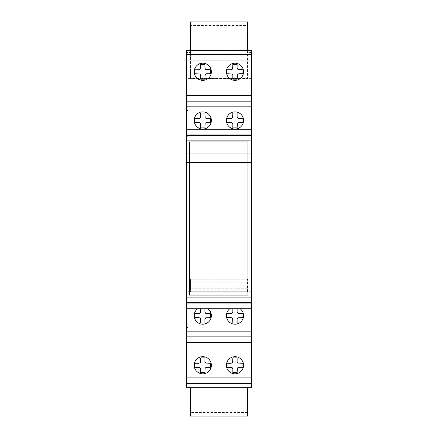 <?xml version="1.0" encoding="UTF-8"?>
<svg xmlns="http://www.w3.org/2000/svg" width="438" height="438" viewBox="0 0 438 438"><rect width="100%" height="100%" fill="white"/><g stroke="black" fill="none" stroke-linecap="round" stroke-linejoin="round"><path stroke-width="0.33" stroke-dasharray="2.19 1.64" d="M208.499 371.659A8.585 8.585 0 0 0 209.189 359.538A8.585 8.585 0 0 0 197.067 358.848A8.585 8.585 0 0 0 196.377 370.97A8.585 8.585 0 0 0 208.499 371.659M243.336 363.277A8.585 8.585 0 0 0 233.011 356.899A8.585 8.585 0 0 0 226.632 367.23A8.585 8.585 0 0 0 236.963 373.603M236.963 112.106A8.585 8.585 0 0 0 226.632 118.484A8.585 8.585 0 0 0 233.011 128.81A8.585 8.585 0 0 0 243.336 122.437A8.585 8.585 0 0 0 236.963 112.106M200.807 128.81A8.585 8.585 0 0 0 211.132 122.437A8.585 8.585 0 0 0 204.76 112.106A8.585 8.585 0 0 0 194.428 118.484M233.011 63.411A8.585 8.585 0 0 0 226.632 73.737A8.585 8.585 0 0 0 236.963 80.116A8.585 8.585 0 0 0 243.336 69.79A8.585 8.585 0 0 0 233.011 63.411M211.368 71.761A8.585 8.585 0 0 0 202.783 63.181A8.585 8.585 0 0 0 194.198 71.761A8.585 8.585 0 0 0 202.783 80.346A8.585 8.585 0 0 0 211.368 71.761M247.908 141.89L189.484 141.89L189.484 295.103L247.908 295.103L247.908 141.89M204.924 68.246L204.924 64.37L200.637 64.37L200.407 69.029L199.027 69.752L194.828 69.773L194.828 73.754L199.027 73.77L200.407 74.493L200.637 79.158L204.924 79.158L204.924 75.281L205.761 73.951L210.738 73.754L210.738 69.773L205.761 69.571L204.924 68.246M237.128 68.246L237.128 64.37L232.841 64.37L232.611 69.029L231.231 69.752L227.032 69.773L227.032 73.754L231.231 73.77L232.611 74.493L232.841 79.158L237.128 79.158L237.128 75.281L237.965 73.951L242.942 73.754L242.942 69.773L237.965 69.571L237.128 68.246M200.637 113.064L200.407 117.729L199.027 118.446L194.828 118.468L194.828 122.448L199.799 122.651L200.637 123.976L200.637 127.852L204.924 127.852L205.159 123.188L206.533 122.465L210.738 122.448L210.738 118.468L205.761 118.265L204.924 116.941L204.924 113.064L200.637 113.064M237.128 116.941L237.128 113.064L232.841 113.064L232.611 117.729L231.231 118.446L227.032 118.468L227.032 122.448L231.231 122.465L232.611 123.188L232.841 127.852L237.128 127.852L237.128 123.976L237.965 122.651L242.942 122.448L242.942 118.468L237.965 118.265L237.128 116.941M229.857 308.741A8.585 8.585 0 0 0 228.631 321.393A8.585 8.585 0 0 0 241.343 321.393A8.585 8.585 0 0 0 240.117 308.741L229.857 308.741M232.841 308.741L232.841 312.102L232.003 313.427L227.032 313.63L227.032 317.61L231.231 317.632L232.611 318.349L232.841 323.014L237.128 323.014L237.128 319.138L237.965 317.813L242.942 317.61L242.942 313.63L237.965 313.427L237.128 312.102L237.128 308.741M197.653 308.741A8.585 8.585 0 0 0 196.427 321.393A8.585 8.585 0 0 0 209.14 321.393A8.585 8.585 0 0 0 207.913 308.741L197.653 308.741M200.637 308.741L200.637 312.102L199.799 313.427L194.828 313.63L194.828 317.61L199.027 317.632L200.407 318.349L200.637 323.014L204.924 323.014L204.924 319.138L205.761 317.813L210.738 317.61L210.738 313.63L205.761 313.427L204.924 312.102L204.924 308.741M232.841 368.769L232.841 372.645L237.128 372.645L237.363 367.98L238.737 367.263L242.942 367.241L242.942 363.261L238.737 363.244L237.363 362.522L237.128 357.857L232.841 357.857L232.841 361.733L232.003 363.058L227.032 363.261L227.032 367.241L232.003 367.444L232.841 368.769M200.637 368.769L200.637 372.645L204.924 372.645L205.159 367.98L206.533 367.263L210.738 367.241L210.738 363.261L206.533 363.244L205.159 362.522L204.924 357.857L200.637 357.857L200.637 361.733L199.799 363.058L194.828 363.261L194.828 367.241L199.799 367.444L200.637 368.769M188.137 110.529L188.137 136.727L188.137 110.529L186.27 110.529L186.27 136.727L186.27 110.529L188.137 110.529M186.27 136.727L188.137 136.727L186.27 136.727L186.27 110.529L186.27 136.727M188.137 327.482L188.137 308.73L188.137 327.482L186.27 327.482L186.27 308.73L186.27 327.482L188.137 327.482M186.27 308.73L188.137 308.73L186.27 308.73L186.27 327.482L186.27 308.73M251.73 84.348L251.73 387.323L247.432 387.323L247.432 416.1L190.568 416.1L190.568 387.323L247.432 387.323L186.27 387.323L186.27 50.66L190.568 50.66L190.568 52.56L186.27 52.56M247.432 412.58L190.568 412.58M247.432 291.741L247.432 279.209L247.432 291.741L190.568 291.741L190.568 279.209L190.568 291.741M247.432 288.768L190.568 288.768M247.432 279.209L190.568 279.209L247.432 279.209M247.432 282.214L190.568 282.214L247.432 282.214M247.432 287.082L186.27 287.082L247.432 287.082M251.73 50.66L247.432 50.66L247.432 78.517L190.568 78.517L190.568 52.56M251.73 52.56L247.432 52.56M247.432 50.66L190.568 50.66M251.73 153.191L186.27 153.191L251.73 153.191M251.73 162.536L186.27 162.536L251.73 162.536M251.73 78.588L186.27 78.588M186.27 54.422L251.73 54.422M251.73 101.183L186.27 101.183M251.73 336.838L186.27 336.838M251.73 383.595L186.27 383.595M251.73 291.746L186.27 291.746M190.568 78.517L190.568 21.9L247.432 21.9L247.432 25.415L190.568 25.415M247.432 25.415L247.432 50.244L190.568 50.244M247.432 50.244L247.432 78.517M251.73 136.727L251.73 110.529L251.73 136.727M251.73 108.668L251.73 88.109M251.73 327.482L251.73 308.73L251.73 327.482M251.73 349.913L251.73 329.349M251.73 50.698L251.73 353.636M251.73 306.879L251.73 138.589M186.27 108.668L186.27 88.109M186.27 84.348L186.27 50.66M186.27 349.913L186.27 329.349M186.27 50.698L186.27 353.636M186.27 306.879L186.27 138.589M247.432 281.995L190.568 281.995M251.73 291.768L186.27 291.768"/><path stroke-width="0.66" d="M197.067 358.848A8.585 8.585 0 0 1 209.189 359.538A8.585 8.585 0 0 1 208.499 371.659A8.585 8.585 0 0 1 196.377 370.97A8.585 8.585 0 0 1 197.067 358.848M236.963 373.603A8.585 8.585 0 0 0 243.336 363.277A8.585 8.585 0 0 1 236.963 373.603A8.585 8.585 0 0 1 226.632 367.23A8.585 8.585 0 0 1 233.011 356.899A8.585 8.585 0 0 1 243.336 363.277M233.011 128.81A8.585 8.585 0 0 1 226.632 118.484A8.585 8.585 0 0 1 236.963 112.106A8.585 8.585 0 0 1 243.336 122.437A8.585 8.585 0 0 1 233.011 128.81M194.428 118.484A8.585 8.585 0 0 0 200.807 128.81A8.585 8.585 0 0 1 194.428 118.484A8.585 8.585 0 0 1 204.76 112.106A8.585 8.585 0 0 1 211.132 122.437A8.585 8.585 0 0 1 200.807 128.81M236.963 80.116A8.585 8.585 0 0 1 226.632 73.737A8.585 8.585 0 0 1 233.011 63.411A8.585 8.585 0 0 1 243.336 69.79A8.585 8.585 0 0 1 236.963 80.116M194.198 71.761A8.585 8.585 0 0 1 202.783 63.181A8.585 8.585 0 0 1 211.368 71.761A8.585 8.585 0 0 1 202.783 80.346A8.585 8.585 0 0 1 194.198 71.761M189.484 141.89L247.908 141.89L247.908 295.103L189.484 295.103L189.484 141.89M199.799 73.951L200.637 75.281L200.637 79.158L204.924 79.158L205.159 74.493L206.533 73.77L210.738 73.754L210.738 69.773L205.761 69.571L204.924 68.246L204.924 64.37L200.637 64.37L200.407 69.029L199.027 69.752L194.828 69.773L194.828 73.754L199.799 73.951M232.003 73.951L232.841 75.281L232.841 79.158L237.128 79.158L237.363 74.493L238.737 73.77L242.942 73.754L242.942 69.773L237.965 69.571L237.128 68.246L237.128 64.37L232.841 64.37L232.611 69.029L231.231 69.752L227.032 69.773L227.032 73.754L232.003 73.951M200.637 123.976L200.637 127.852L204.924 127.852L205.159 123.188L206.533 122.465L210.738 122.448L210.738 118.468L206.533 118.446L205.159 117.729L204.924 113.064L200.637 113.064L200.637 116.941L199.799 118.265L194.828 118.468L194.828 122.448L199.799 122.651L200.637 123.976M232.003 122.651L232.841 123.976L232.841 127.852L237.128 127.852L237.363 123.188L238.737 122.465L242.942 122.448L242.942 118.468L237.965 118.265L237.128 116.941L237.128 113.064L232.841 113.064L232.611 117.729L231.231 118.446L227.032 118.468L227.032 122.448L232.003 122.651M251.73 383.589L251.73 308.741L240.117 308.741A8.585 8.585 0 0 1 241.343 321.393A8.585 8.585 0 0 1 228.631 321.393A8.585 8.585 0 0 1 229.857 308.741L207.913 308.741A8.585 8.585 0 0 1 209.14 321.393A8.585 8.585 0 0 1 196.427 321.393A8.585 8.585 0 0 1 197.653 308.741L186.27 308.741L186.27 383.589M232.841 308.741L232.841 312.102L232.003 313.427L227.032 313.63L227.032 317.61L231.231 317.632L232.611 318.349L232.841 323.014L237.128 323.014L237.128 319.138L237.965 317.813L242.942 317.61L242.942 313.63L237.965 313.427L237.128 312.102L237.128 308.741M200.637 308.741L200.637 312.102L199.799 313.427L194.828 313.63L194.828 317.61L199.027 317.632L200.407 318.349L200.637 323.014L204.924 323.014L204.924 319.138L205.761 317.813L210.738 317.61L210.738 313.63L205.761 313.427L204.924 312.102L204.924 308.741M240.117 308.741L229.857 308.741M207.913 308.741L197.653 308.741M237.965 363.058L237.128 361.733L237.128 357.857L232.841 357.857L232.611 362.522L231.231 363.244L227.032 363.261L227.032 367.241L232.003 367.444L232.841 368.769L232.841 372.645L237.128 372.645L237.363 367.98L238.737 367.263L242.942 367.241L242.942 363.261L237.965 363.058M205.761 363.058L204.924 361.733L204.924 357.857L200.637 357.857L200.407 362.522L199.027 363.244L194.828 363.261L194.828 367.241L199.799 367.444L200.637 368.769L200.637 372.645L204.924 372.645L205.159 367.98L206.533 367.263L210.738 367.241L210.738 363.261L205.761 363.058M190.568 387.323L190.568 416.1L247.432 416.1L247.432 387.323M251.73 308.741L251.73 50.66L186.27 50.66L186.27 308.741M251.73 54.422L186.27 54.422M251.73 101.183L186.27 101.183L251.73 101.183M251.73 336.838L186.27 336.838L251.73 336.838M186.27 383.595L186.27 387.323L251.73 387.323L251.73 383.595L186.27 383.595M247.432 50.66L247.432 21.9L190.568 21.9L190.568 50.66M251.73 331.172L186.27 331.172M251.73 60.055L186.27 60.055M251.73 95.572L186.27 95.572M251.73 106.812L186.27 106.812M251.73 129.276L186.27 129.276M251.73 134.904L186.27 134.904M251.73 135.293L186.27 135.293M251.73 140.877L186.27 140.877M251.73 297.101L186.27 297.101M251.73 302.74L186.27 302.74M251.73 303.118L186.27 303.118M251.73 342.423L186.27 342.423M251.73 377.863L186.27 377.863"/></g></svg>
